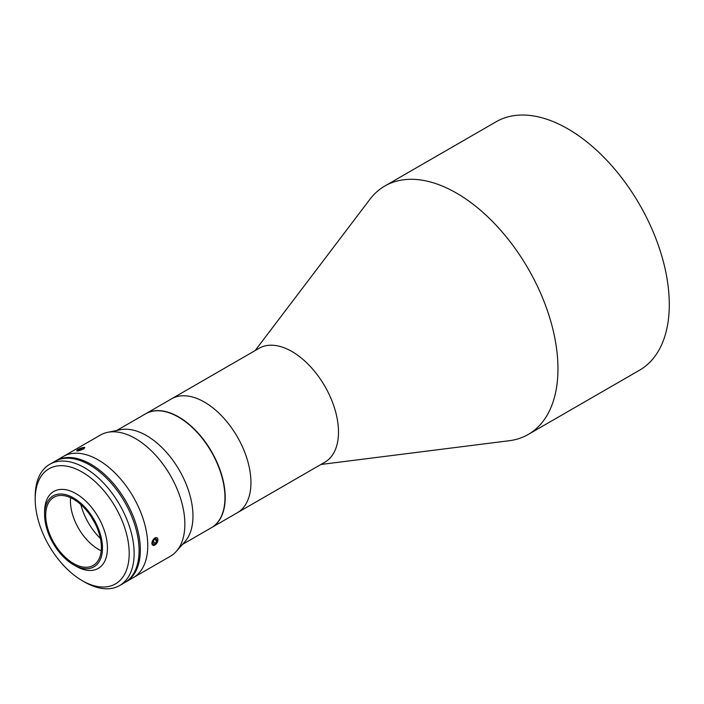 <?xml version="1.0" encoding="UTF-8"?>
<svg xmlns="http://www.w3.org/2000/svg" width="704" height="704" viewBox="0 0 704 704"><rect width="100%" height="100%" fill="white"/><g stroke="black" fill="none" stroke-linecap="round" stroke-linejoin="round"><path stroke-width="1.06" d="M320.927 464.473L509.318 440.713A143.431 82.808 -120 0 0 528.264 434.447L639.584 370.181A143.431 82.808 -120 0 0 661.566 255.244A143.431 82.808 -120 0 0 567.864 128.85A143.431 82.808 -120 0 0 496.153 121.748L384.833 186.014A143.431 82.808 -120 0 0 369.934 199.294L255.165 350.557M528.264 434.447A143.431 82.808 -120 0 0 550.246 319.51A143.431 82.808 -120 0 0 456.544 193.116A143.431 82.808 -120 0 0 384.833 186.014M211.587 527.604L237.318 512.75A65.771 37.972 -120 0 0 247.403 460.046A65.771 37.972 -120 0 0 204.433 402.09A65.771 37.972 60 0 1 247.403 460.046A65.771 37.972 60 0 1 237.318 512.75L324.861 462.202A65.771 37.972 -120 0 0 334.946 409.499A65.771 37.972 -120 0 0 291.984 351.542A65.771 37.972 -120 0 0 259.098 348.286L171.547 398.834A65.771 37.972 60 0 1 204.433 402.09A65.771 37.972 -120 0 0 171.547 398.834L145.825 413.688A65.771 37.972 60 0 1 178.71 416.944A65.771 37.972 60 0 1 221.672 474.901A65.771 37.972 60 0 1 211.587 527.604A65.771 37.972 60 0 1 211.464 527.674M84.674 582.058L82.201 580.633A66.466 38.377 -120 0 0 129.202 553.494A66.466 38.377 -120 0 0 82.201 472.085A66.466 38.377 -120 0 0 35.2 499.224A66.466 38.377 -120 0 0 82.201 580.633L84.674 582.058A69.969 40.392 60 0 0 119.662 585.526L124.608 582.666A69.969 40.392 -120 0 0 135.326 526.601A69.969 40.392 -120 0 0 89.619 464.948A69.969 40.392 -120 0 0 54.639 461.481L49.694 464.341A69.969 40.392 60 0 1 84.674 467.799A69.969 40.392 60 0 1 130.381 529.461A69.969 40.392 60 0 1 119.662 585.526M35.2 499.224L35.2 496.364A69.969 40.392 60 0 1 49.694 464.341M100.408 538.463A44.607 25.749 60 0 1 80.819 504.539M76.014 566.21L73.542 564.775A40.929 23.628 -120 0 0 102.485 548.073A40.929 23.628 -120 0 0 73.542 497.939A40.929 23.628 -120 0 0 44.598 514.65A40.929 23.628 -120 0 0 73.542 564.775L76.014 566.21A44.431 25.652 60 0 0 98.234 568.41A44.431 25.652 60 0 0 105.046 532.805A44.431 25.652 60 0 0 76.014 493.654A44.431 25.652 60 0 0 53.803 491.454A44.431 25.652 60 0 0 44.598 511.79L44.598 514.65M101.218 550.73A39.354 22.722 60 0 1 98.278 549.208A39.354 22.722 60 0 1 70.602 497.71M73.542 563.49A39.354 22.722 60 0 1 47.828 528.81A39.354 22.722 60 0 1 53.865 497.279A39.354 22.722 60 0 1 73.542 499.224A39.354 22.722 60 0 1 99.255 533.905A39.354 22.722 60 0 1 93.218 565.444A39.354 22.722 60 0 1 73.542 563.49M55.264 461.138A69.969 40.392 60 0 1 55.871 460.768A69.969 40.392 60 0 1 90.86 464.235A69.969 40.392 60 0 1 136.567 525.888A69.969 40.392 60 0 1 125.84 581.953A69.969 40.392 60 0 1 125.215 582.305M55.871 460.768L63.298 456.482A69.969 40.392 60 0 1 98.278 459.95A69.969 40.392 60 0 1 143.986 521.602A69.969 40.392 60 0 1 133.267 577.667L170.368 556.248A69.969 40.392 60 0 0 176.361 551.32A69.969 40.392 60 0 0 179.089 494.102A69.969 40.392 60 0 0 135.388 438.522A69.969 40.392 60 0 0 107.668 432.335A69.969 40.392 60 0 0 100.399 435.063L63.298 456.482A69.969 40.392 60 0 1 98.278 459.95A69.969 40.392 60 0 1 143.986 521.602A69.969 40.392 60 0 1 133.267 577.667L125.84 581.953M82.333 447.7L84.814 447.638M154.836 545.01C150.946 545.002 150.946 542.626 154.827 537.874L156.939 542.925M107.668 432.335L120.41 429.73A65.771 37.972 60 0 1 146.467 435.556A65.771 37.972 60 0 1 187.546 487.793A65.771 37.972 60 0 1 184.985 541.587L176.361 551.32M116.723 430.487L145.578 413.829A65.771 37.972 60 0 1 178.455 417.085A65.771 37.972 60 0 1 221.426 475.042A65.771 37.972 60 0 1 211.341 527.745L182.494 544.403M83.442 449.064L76.657 450.806M94.794 522.87A37.611 21.71 60 0 1 91.52 517.202M157.432 541.992A4.268 2.464 120 0 0 156.605 537.636A4.268 2.464 120 0 0 152.425 541.006A4.268 2.464 120 0 0 153.252 545.362A4.268 2.464 120 0 0 157.432 541.992M153.982 539.827L156.121 538.754L157.062 540.426L155.874 543.171L153.736 544.245L152.794 542.573L153.982 539.827M155.074 539.282L157.062 540.426M153.199 541.631L155.874 543.171M84.674 447.603A4.268 0.898 -21.2 0 0 84.286 447.436A4.268 0.898 -21.2 0 0 80.388 448.342A4.268 0.898 -21.2 0 0 76.903 450.296A4.268 0.898 -21.2 0 0 76.754 450.754A4.268 0.898 -21.2 0 0 81.215 449.953A4.268 0.898 -21.2 0 0 84.674 447.603M83.213 448.545L82.975 447.938L83.327 448.483L81.066 449.733L78.461 450.428L78.109 449.874L80.362 448.633L80.819 449.794M82.975 447.938L80.362 448.633"/></g></svg>
